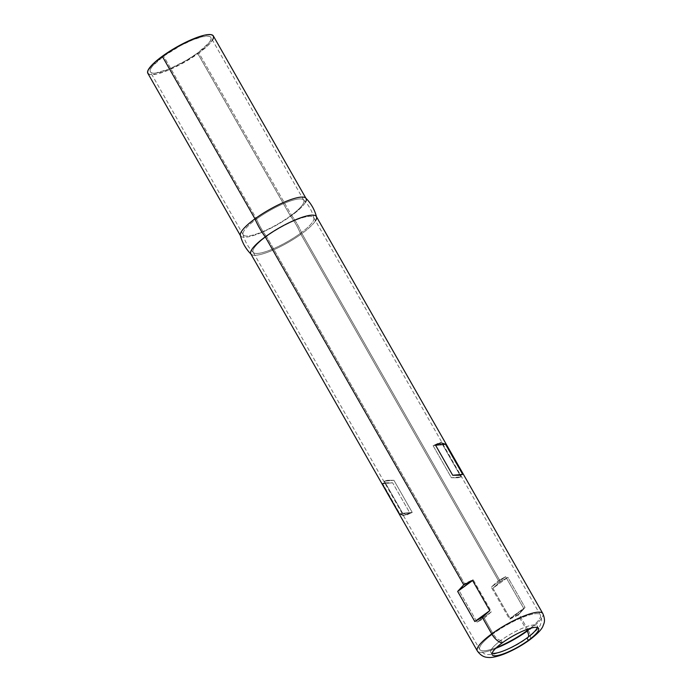 <?xml version="1.0" encoding="UTF-8"?>
<svg xmlns="http://www.w3.org/2000/svg" width="692" height="692" viewBox="0 0 692 692"><rect width="100%" height="100%" fill="white"/><g stroke="black" fill="none" stroke-linecap="round" stroke-linejoin="round"><path stroke-width="0.52" stroke-dasharray="3.46 2.59" d="M290.424 215.956A34.859 7.88 -29.7 0 1 243.203 234.761A34.859 7.88 -29.7 0 1 256.55 219.027L163.658 56.156A34.859 7.88 150.3 0 0 150.311 71.899A34.859 7.88 150.3 0 0 197.531 53.094L290.424 215.956A37.887 16.383 -126.1 0 1 300.354 233.368A34.859 7.88 -29.7 0 1 254.025 252.978A34.859 7.88 -29.7 0 1 266.481 236.43A37.887 16.383 -126.1 0 1 256.55 219.027A34.859 7.88 150.3 0 0 243.376 235.012A34.859 7.88 150.3 0 0 290.424 215.956A34.859 7.88 150.3 0 0 302.88 199.408A34.859 7.88 150.3 0 0 256.55 219.027A37.887 16.383 53.9 0 0 266.481 236.43A34.859 7.88 150.3 0 0 253.134 252.173A34.859 7.88 150.3 0 0 300.354 233.368L498.439 580.649L491.251 587.153L509.563 619.245L518.118 615.153L526.387 629.634L518.118 615.153L523.922 608.77L505.618 576.678L498.439 580.649L300.354 233.368A34.859 7.88 150.3 0 0 313.701 217.625A34.859 7.88 150.3 0 0 266.481 236.43L464.566 583.711L266.481 236.43A34.859 7.88 -29.7 0 1 313.528 217.383A34.859 7.88 -29.7 0 1 300.354 233.368A37.887 16.383 53.9 0 0 290.424 215.956L197.531 53.094L186.52 60.299L168.883 69.174L155.19 73.144L152.37 73.084L150.64 72.323L150.06 70.869L150.648 68.802L152.396 66.19L163.658 56.156L180.621 45.611L192.307 40.084L202.202 36.763L208.811 36.166L210.541 36.936L211.121 38.38L210.532 40.447L208.785 43.068L197.531 53.094A34.859 7.88 150.3 0 0 210.87 37.351A34.859 7.88 150.3 0 0 163.658 56.156L256.55 219.027A34.859 7.88 -29.7 0 1 303.771 200.222A34.859 7.88 -29.7 0 1 290.424 215.956M496.588 647.487A34.859 7.88 -29.7 0 1 479.772 649.511A34.859 7.88 -29.7 0 1 493.119 633.768L484.244 618.216L477.065 622.186L458.761 590.086L464.566 583.711L473.129 579.619L491.432 611.711L484.244 618.216L493.119 633.768A34.859 7.88 150.3 0 0 480.265 650.065A34.859 7.88 150.3 0 0 496.588 647.487M384.363 481.182L402.666 513.274L407.104 514.796L412.242 512.409L393.938 480.309L387.425 480.3L384.363 481.182L402.666 513.274L412.242 512.409L393.938 480.309L384.363 481.182L393.938 480.309L387.425 480.3L384.363 481.182M501.043 640.334A8.183 3.538 -126.1 0 1 493.119 633.768A8.183 3.538 53.9 0 0 501.043 640.334A26.677 6.029 150.3 0 0 490.827 652.383A26.677 6.029 150.3 0 0 492.142 653.231A26.677 6.029 -29.7 0 1 501.043 640.334L502.418 642.747L501.043 640.334A26.677 6.029 -29.7 0 1 526.084 626.84A26.677 6.029 -29.7 0 1 537.243 627.506A26.677 6.029 150.3 0 0 537.182 625.94A26.677 6.029 150.3 0 0 501.043 640.334M528.411 636.908A8.183 3.538 -126.1 0 1 527.884 637.643A8.183 3.538 53.9 0 0 528.411 636.908M305.579 202.047A37.705 8.52 -29.7 0 1 291.626 215.506L198.915 52.973A37.705 8.52 150.3 0 0 213.344 35.941M315.491 220.774A37.705 8.52 -29.7 0 1 301.92 233.567A40.733 17.611 53.9 0 0 291.626 215.506A37.705 8.52 150.3 0 0 305.111 197.618M542.813 613.553A37.705 8.52 -29.7 0 1 528.377 630.585L518.931 614.029L525.029 607.438L507.867 577.336L500.394 581.522L301.92 233.567A37.705 8.52 150.3 0 0 316.356 216.544M477.835 651.527A37.705 8.52 150.3 0 0 528.377 630.585A11.029 4.766 -126.1 0 1 529.57 639.936A11.029 4.766 53.9 0 0 528.377 630.585A37.705 8.52 150.3 0 0 542.277 612.956M147.854 73.343L150.069 74.589L157.214 73.949L167.922 70.359L180.56 64.373L198.915 52.973L208.032 45.43L212.972 39.297M250.85 253.903A37.705 8.52 150.3 0 0 301.92 233.567L500.394 581.522L492.912 588.235L510.082 618.337L518.931 614.029L528.377 630.585A37.705 8.52 -29.7 0 1 477.307 650.921M382.659 483.708L392.632 482.8L382.659 483.708L399.829 513.801L409.802 512.902L392.632 482.8L385.92 482.808L382.659 483.708L399.829 513.801L404.465 515.315L409.802 512.902L392.632 482.8L384.769 482.947M240.738 236.128A37.705 8.52 150.3 0 0 291.626 215.506A40.733 17.611 -126.1 0 1 301.92 233.567A37.705 8.52 -29.7 0 1 251.793 254.777M147.837 73.309A37.705 8.52 150.3 0 0 198.915 52.973L291.626 215.506A37.705 8.52 -29.7 0 1 240.548 235.851L240.418 235.617M403.228 515.306L404.465 515.315L409.802 512.902L399.829 513.801M500.394 581.522L492.912 588.235L507.867 577.336L500.394 581.522M510.082 618.337L518.931 614.029L525.029 607.438L510.082 618.337L525.029 607.438L507.867 577.336L492.912 588.235L510.082 618.337M526.993 630.706A34.859 7.88 150.3 0 0 539.846 614.409A34.859 7.88 150.3 0 0 493.119 633.768A34.859 7.88 -29.7 0 1 540.34 614.963A34.859 7.88 -29.7 0 1 530.037 628.405M442.672 444.792L460.976 476.883L457.914 477.765L451.4 477.757L433.088 445.657L438.235 443.269L442.672 444.792L460.976 476.883L457.914 477.765L451.4 477.757L460.976 476.883L451.4 477.757L433.088 445.657L442.672 444.792L433.088 445.657L438.235 443.269L442.672 444.792M412.242 512.409L402.666 513.274L407.104 514.796L412.242 512.409M458.761 590.086L464.566 583.711L473.129 579.619L458.761 590.086L473.129 579.619L491.432 611.711L477.065 622.186L458.761 590.086M477.065 622.186L491.432 611.711L484.244 618.216L477.065 622.186M505.618 576.678L498.439 580.649L491.251 587.153L505.618 576.678L491.251 587.153L509.563 619.245L518.118 615.153L523.922 608.77L509.563 619.245L523.922 608.77L505.618 576.678M243.203 234.761L150.311 71.899M243.013 234.277C244.769 241.37 248.246 247.468 253.454 252.58M313.701 217.625L540.34 614.963C542.961 622.8 540.859 622.212 540.409 624.789C539.449 627.653 535.253 631.952 527.84 637.678C518.023 645.195 506.483 650.739 493.214 654.312C488.638 654.736 486.061 654.649 485.481 654.035C484.625 654.338 482.722 652.833 479.772 649.511L253.134 252.173M492.202 654.788L490.827 652.383M538.549 628.353L537.182 625.94M303.451 199.806C308.658 204.918 312.144 211.025 313.891 218.11M303.771 200.222L210.87 37.351"/><path stroke-width="1.04" d="M526.993 630.706A34.859 7.88 -29.7 0 1 496.588 647.487A34.859 7.88 150.3 0 0 526.993 630.706A8.183 3.538 -126.1 0 1 528.411 636.908A8.183 3.538 53.9 0 0 526.993 630.706L526.387 629.634L526.993 630.706A34.859 7.88 -29.7 0 0 530.037 628.405M305.111 197.618A37.705 8.52 150.3 0 0 254.985 218.819A37.705 8.52 -29.7 0 1 306.054 198.483L213.344 35.941A37.705 8.52 150.3 0 0 162.274 56.286L254.985 218.819A40.733 17.611 53.9 0 0 265.278 236.88L463.752 584.835L472.601 580.527L489.772 610.629L482.289 617.342L491.735 633.898A11.029 4.766 53.9 0 0 502.418 642.747A26.677 6.029 -29.7 0 1 538.549 628.353A26.677 6.029 -29.7 0 1 528.342 640.394L526.967 637.989A26.677 6.029 -29.7 0 1 492.142 653.231A26.677 6.029 150.3 0 0 526.967 637.989L528.342 640.394A26.677 6.029 -29.7 0 1 492.202 654.788A26.677 6.029 -29.7 0 1 502.418 642.747A26.677 6.029 -29.7 0 1 534.821 627.402A26.677 6.029 -29.7 0 1 528.342 640.394A11.029 4.766 53.9 0 0 529.57 639.936A11.029 4.766 -126.1 0 1 528.342 640.394A26.677 6.029 -29.7 0 1 495.939 655.739A26.677 6.029 -29.7 0 1 502.418 642.747A11.029 4.766 -126.1 0 1 491.735 633.898A37.705 8.52 -29.7 0 1 542.813 613.553L316.356 216.544A37.705 8.52 150.3 0 0 265.278 236.88A37.705 8.52 -29.7 0 1 316.166 216.267A37.705 8.52 -29.7 0 1 315.491 220.774M306.054 198.483A37.705 8.52 -29.7 0 1 305.579 202.047M440.873 442.75L445.51 444.264L462.68 474.357L459.419 475.257L452.706 475.266L435.536 445.164L440.873 442.75L445.51 444.264L462.68 474.357L459.419 475.257L452.706 475.266L462.68 474.357L452.706 475.266L435.536 445.164L445.51 444.264L435.536 445.164L440.873 442.75M542.277 612.956A37.705 8.52 150.3 0 0 491.735 633.898A37.705 8.52 150.3 0 0 477.835 651.527M212.972 39.297L213.612 37.057L212.989 35.491L211.112 34.661L208.067 34.6L203.967 35.309L193.258 38.899L180.621 44.876L162.274 56.286L153.148 63.82L148.209 69.961L147.569 72.202L148.192 73.767M251.793 254.777A37.705 8.52 -29.7 0 1 265.278 236.88A37.705 8.52 150.3 0 0 250.85 253.903L477.307 650.921A37.705 8.52 -29.7 0 1 491.735 633.898L482.289 617.342L474.824 621.528L457.654 591.426L463.752 584.835L265.278 236.88A40.733 17.611 -126.1 0 1 254.985 218.819A37.705 8.52 150.3 0 0 240.738 236.128M162.274 56.286A37.705 8.52 150.3 0 0 147.837 73.309L240.548 235.851A37.705 8.52 -29.7 0 1 254.985 218.819L162.274 56.286M399.829 513.801L403.228 515.306M384.769 482.947L382.659 483.708M463.752 584.835L472.601 580.527L457.654 591.426L463.752 584.835M474.824 621.528L457.654 591.426L472.601 580.527L489.772 610.629L474.824 621.528L489.772 610.629L482.289 617.342L474.824 621.528M526.967 637.989A26.677 6.029 150.3 0 0 537.243 627.506A26.677 6.029 -29.7 0 1 526.967 637.989M316.555 217.046C314.678 209.728 311.063 203.396 305.726 198.05M477.307 650.921C480.3 655.116 483.803 657.279 487.817 657.4C489.391 657.625 493.699 657.945 503.906 654.122C513.083 650.394 521.621 645.679 529.518 639.979C537.381 633.976 541.897 629.27 543.056 625.853C543.947 623.302 545.85 620.793 542.813 613.553M251.179 254.336C245.842 248.99 242.226 242.658 240.349 235.341"/></g></svg>
